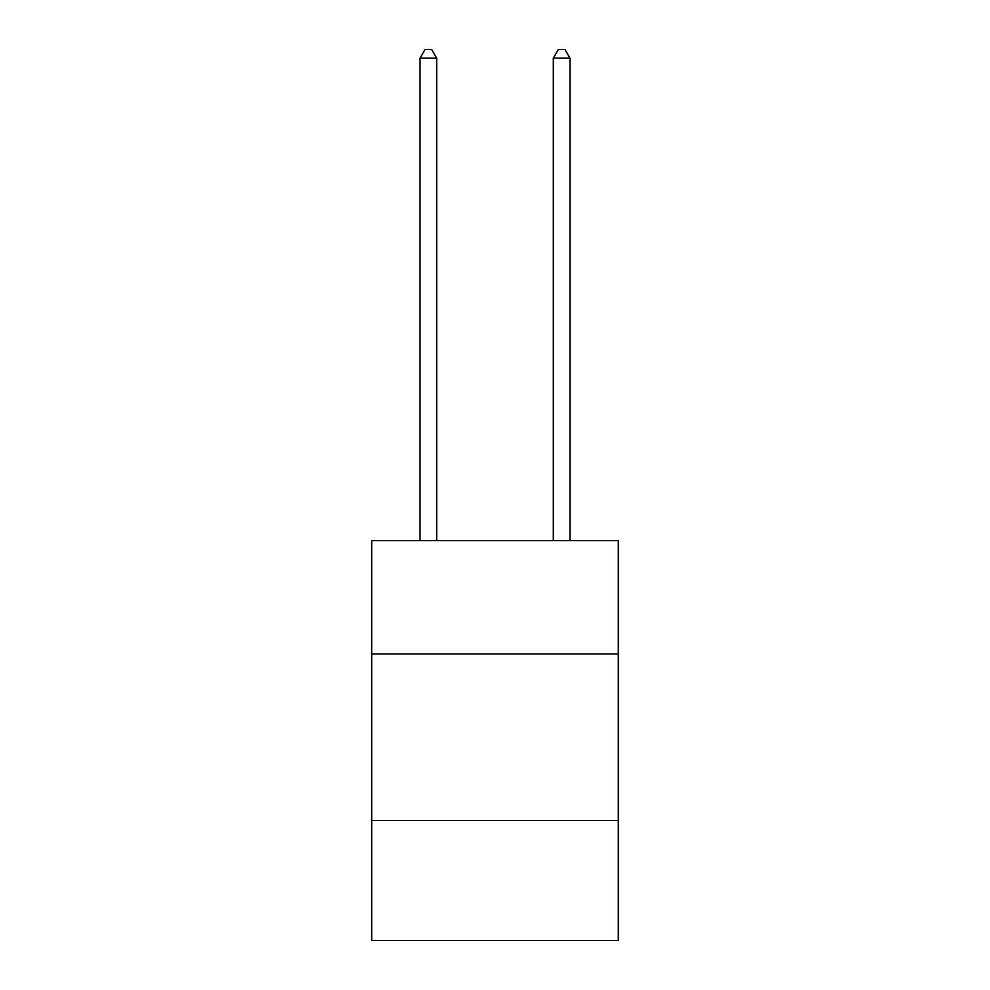 <?xml version="1.0" encoding="UTF-8"?>
<svg xmlns="http://www.w3.org/2000/svg" width="990" height="990" viewBox="0 0 990 990"><rect width="100%" height="100%" fill="white"/><g stroke="black" fill="none" stroke-linecap="round" stroke-linejoin="round"><path stroke-width="1.49" d="M618.292 653.945L618.292 540.651L371.708 540.651L371.708 653.945L618.292 653.945L618.292 940.5L371.708 940.5L371.708 653.945M618.292 820.549L371.708 820.549M436.689 540.651L436.689 58.163L420.032 58.163L420.032 540.651M420.032 58.163L425.032 49.5L431.69 49.5L436.689 58.163M569.968 540.651L569.968 58.163L553.311 58.163L553.311 540.651M553.311 58.163L558.311 49.5L564.968 49.5L569.968 58.163"/></g></svg>
